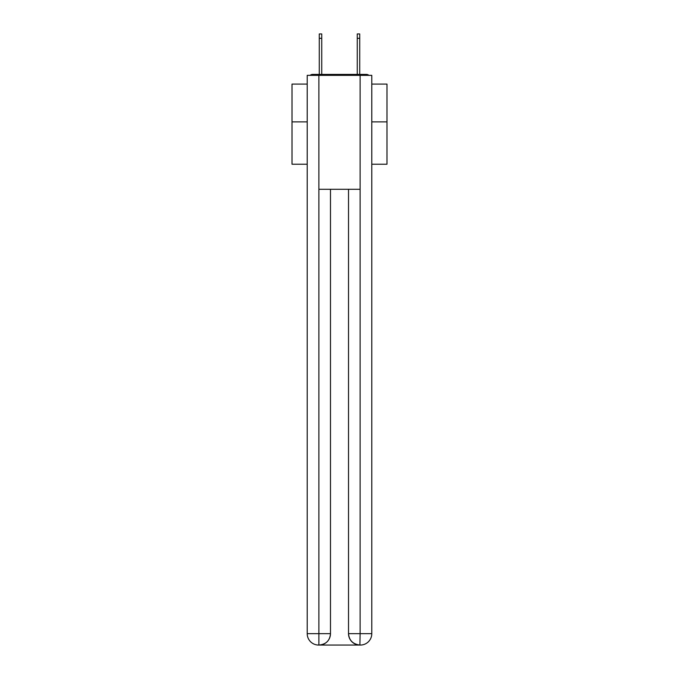 <?xml version="1.0" encoding="UTF-8"?>
<svg xmlns="http://www.w3.org/2000/svg" width="679" height="679" viewBox="0 0 679 679"><rect width="100%" height="100%" fill="white"/><g stroke="black" fill="none" stroke-linecap="round" stroke-linejoin="round"><path stroke-width="1.02" d="M371.786 164.225L386.979 164.225L386.979 84.086L371.786 84.086M307.214 121.872L292.021 121.872L292.021 84.086L307.214 84.086M292.021 121.872L292.021 164.225L307.214 164.225M368.884 75.352A3.794 3.794 0 0 0 366.371 74.401L312.629 74.401A3.794 3.794 0 0 0 310.116 75.352M386.979 121.872L371.786 121.872M312.629 74.401L319.274 74.401L319.274 33.95L321.744 33.95L321.744 74.401L324.689 74.401M354.311 74.401L357.256 74.401L357.256 33.95L359.726 33.95L359.726 74.401L366.371 74.401M318.892 75.352L318.892 189.288L360.108 189.288L360.108 75.352L307.214 75.352L307.214 633.66A11.39 11.39 0 0 0 318.612 645.05L359.912 645.05A11.39 11.39 0 0 1 348.522 633.66L348.522 189.288L348.522 633.66C349.099 640.373 352.902 644.167 359.912 645.05L360.108 633.66L371.786 633.66A11.39 11.39 0 0 1 360.388 645.05L360.184 645.05M360.108 75.352L371.786 75.352L371.786 633.66M330.478 189.288L330.478 633.66A11.39 11.39 0 0 1 319.088 645.05C326.132 644.312 329.926 640.518 330.478 633.66L330.478 189.288M307.214 633.66A11.39 11.39 0 0 0 318.612 645.05A11.39 11.39 0 0 1 307.214 633.66L318.892 633.66L318.892 645.05M330.478 633.66L318.892 633.66L318.892 189.288M348.522 633.66L360.108 633.66L360.108 189.288M319.274 38.321L321.744 38.321M359.726 38.321L357.256 38.321"/></g></svg>
